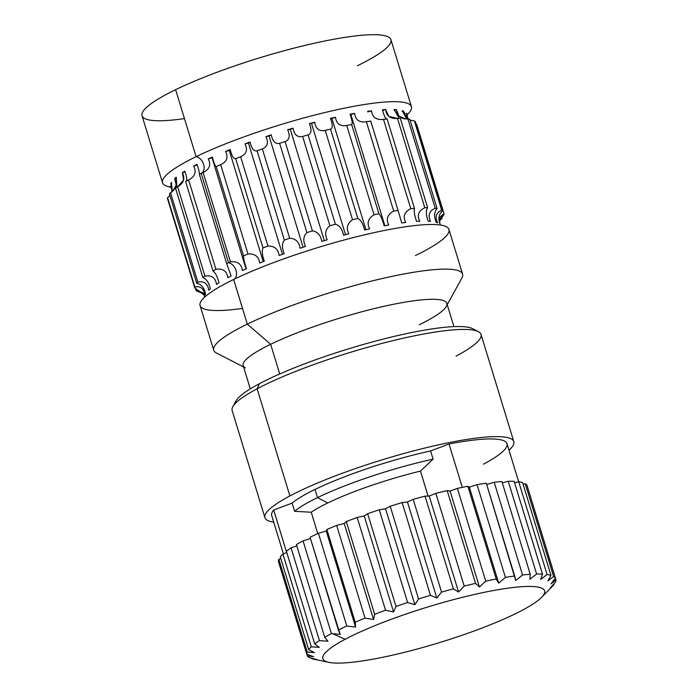 <?xml version="1.0" encoding="UTF-8"?>
<svg xmlns="http://www.w3.org/2000/svg" width="698" height="698" viewBox="0 0 698 698"><rect width="100%" height="100%" fill="white"/><g stroke="black" fill="none" stroke-linecap="round" stroke-linejoin="round"><path stroke-width="1.05" d="M283.423 553.907L271.705 515.595A123.031 19.884 -17 0 1 273.695 510.055L286.712 552.633L273.695 510.055L292.13 503.11L294.635 511.302L292.13 503.11A106.462 17.206 -17 0 1 315.016 489.42L317.52 497.613A106.462 17.206 163 0 0 294.635 511.302L311.229 512.245L317.756 533.595L311.229 512.245A94.64 15.295 -17 0 1 327.755 502.97A94.64 15.295 163 0 0 311.229 512.245L294.635 511.302A106.462 17.206 -17 0 1 317.52 497.613L327.755 502.97L317.52 497.613A106.462 17.206 -17 0 1 433.1 459.144L420.449 471.098A94.64 15.295 163 0 0 327.755 502.97A94.64 15.295 -17 0 1 420.449 471.098L428.092 496.069L420.449 471.098L433.1 459.144A106.462 17.206 163 0 0 317.52 497.613L315.016 489.42A106.462 17.206 -17 0 1 430.596 450.952L433.1 459.144L430.596 450.952L449.032 443.998L462.294 487.361L449.032 443.998A123.031 19.884 -17 0 1 507.01 443.658L518.666 481.786M250.285 388.882L243.174 365.621A106.462 17.206 -17 0 1 270.649 344.289L279.715 373.962L270.649 344.289A106.462 17.206 -17 0 1 380.14 307.19A106.462 17.206 -17 0 1 446.807 303.368L453.918 326.62M243.593 366.982L216.406 352.996A130.125 21.027 -17 0 1 247.301 324.134L270.649 344.289A106.462 17.206 163 0 0 245.373 367.898M419.332 324.71A106.462 17.206 163 0 0 446.258 306.483A106.462 17.206 163 0 0 387.887 305.454A106.462 17.206 163 0 0 270.649 344.289L247.301 324.134A130.125 21.027 -17 0 1 390.592 276.67A130.125 21.027 -17 0 1 461.928 277.935L447.217 304.729M462.6 274.122A130.125 21.027 163 0 0 381.125 278.79A130.125 21.027 163 0 0 247.301 324.134L233.647 279.479A130.125 21.027 -17 0 1 367.471 234.135A130.125 21.027 -17 0 1 448.954 229.468L462.6 274.122M204.331 295.21L194.803 287.942A130.125 21.027 -17 0 1 194.882 286.948C200.518 285.84 203.877 288.588 204.95 295.193A123.52 19.963 -17 0 1 205.526 294.067C204.296 287.785 201.364 284.199 196.749 283.327A130.125 21.027 -17 0 1 197.831 282.053C204.165 280.928 207.812 283.658 208.772 290.263A123.52 19.963 -17 0 1 210.334 288.893C208.938 282.673 206.442 278.912 202.865 277.603A130.125 21.027 -17 0 1 204.924 276.094C211.747 275.021 215.595 277.787 216.485 284.383A123.52 19.963 -17 0 1 218.971 282.795C217.383 276.644 215.385 272.7 212.951 270.964A130.125 21.027 -17 0 1 215.918 269.271C223.002 268.329 226.972 271.147 227.81 277.725A123.52 19.963 -17 0 1 231.143 275.98L226.667 263.643A130.125 21.027 -17 0 1 228.525 262.727A9.091 6.238 -115.9 0 1 236.037 270.431A9.091 6.238 -115.9 0 1 233.673 279.462L247.301 324.134A130.125 21.027 163 0 0 213.728 350.213L200.073 305.558A130.125 21.027 -17 0 1 233.647 279.479A130.125 21.027 163 0 0 242.494 308.411M203.903 294.12L196.173 290.612L195.37 287.995L196.173 290.612A130.125 21.027 163 0 0 197.106 291.293L202.49 292.506L197.106 291.293A130.125 21.027 -17 0 1 196.173 290.612L203.921 294.163M201.652 292.924L202.882 292.802L201.652 292.924A130.125 21.027 163 0 0 203.284 293.221A130.125 21.027 -17 0 1 201.652 292.924L201.382 292.043L201.652 292.924M246.429 268.695C244.457 262.666 243.497 258.4 243.532 255.878A130.125 21.027 -17 0 1 247.973 253.985C254.91 253.531 258.81 256.55 259.682 263.05A123.52 19.963 -17 0 1 264.324 261.183C262.16 255.206 261.715 250.791 262.989 247.938A130.125 21.027 -17 0 1 267.945 246.045C274.471 245.923 278.197 249.081 279.13 255.529A123.52 19.963 -17 0 1 284.208 253.688C281.861 247.755 281.905 243.227 284.365 240.095A130.125 21.027 -17 0 1 289.679 238.262C295.577 238.515 299.041 241.84 300.07 248.226A123.52 19.963 -17 0 1 305.41 246.473C302.888 240.583 303.394 235.959 306.928 232.617A130.125 21.027 -17 0 1 312.416 230.907C317.503 231.57 320.626 235.069 321.787 241.386A123.52 19.963 -17 0 1 327.205 239.789C324.526 233.917 325.434 229.241 329.918 225.759A130.125 21.027 -17 0 1 335.389 224.233C339.507 225.323 342.221 228.996 343.538 235.252A123.52 19.963 -17 0 1 348.843 233.856C346.042 227.993 347.281 223.29 352.551 219.748A130.125 21.027 -17 0 1 357.821 218.457C360.84 219.983 363.091 223.831 364.574 230.017A123.52 19.963 -17 0 1 369.6 228.883C366.703 223.02 368.195 218.317 374.058 214.792A130.125 21.027 -17 0 1 378.944 213.789C380.768 215.726 382.521 219.757 384.197 225.873A123.52 19.963 -17 0 1 388.76 225.035C385.811 219.155 387.451 214.495 393.698 211.066A130.125 21.027 -17 0 1 398.043 210.368L401.725 222.959A123.52 19.963 -17 0 1 405.678 222.444C402.702 216.528 404.412 211.948 410.808 208.693A130.125 21.027 -17 0 1 414.455 208.336C413.792 211.032 414.499 215.377 416.566 221.371A123.52 19.963 -17 0 1 419.768 221.196C416.802 215.246 418.486 210.761 424.803 207.751A130.125 21.027 -17 0 1 427.638 207.742C425.763 210.744 425.954 215.22 428.214 221.17A123.52 19.963 -17 0 1 430.561 221.336C427.647 215.333 429.191 210.979 435.212 208.274A130.125 21.027 -17 0 1 437.131 208.615C434.121 211.86 433.833 216.441 436.276 222.348A123.52 19.963 -17 0 1 437.681 222.854C434.845 216.799 436.18 212.593 441.677 210.238A130.125 21.027 -17 0 1 442.611 210.918C438.58 214.338 437.864 218.998 440.473 224.878C437.864 218.998 438.58 214.347 442.611 210.918A130.125 21.027 163 0 0 441.677 210.238C436.18 212.593 434.845 216.799 437.681 222.854A123.52 19.963 163 0 0 436.276 222.348C433.833 216.441 434.121 211.86 437.131 208.615A130.125 21.027 163 0 0 435.212 208.274C429.191 210.979 427.638 215.333 430.561 221.336A123.52 19.963 163 0 0 428.214 221.17C425.954 215.22 425.763 210.744 427.638 207.742A130.125 21.027 163 0 0 424.803 207.751C418.477 210.761 416.802 215.246 419.768 221.196A123.52 19.963 163 0 0 416.566 221.371C414.499 215.377 413.792 211.032 414.455 208.336A130.125 21.027 163 0 0 410.808 208.693C404.404 211.948 402.694 216.537 405.678 222.444A123.52 19.963 163 0 0 401.725 222.959L398.043 210.368A130.125 21.027 163 0 0 393.698 211.066C387.451 214.495 385.802 219.155 388.76 225.035A123.52 19.963 163 0 0 384.197 225.873C382.521 219.757 380.768 215.726 378.944 213.789A130.125 21.027 163 0 0 374.058 214.792C368.186 218.326 366.703 223.02 369.6 228.883A123.52 19.963 163 0 0 364.574 230.017C363.091 223.831 360.84 219.983 357.821 218.457A130.125 21.027 163 0 0 352.551 219.748C347.281 223.29 346.042 227.993 348.843 233.856A123.52 19.963 163 0 0 343.538 235.252C342.221 228.996 339.507 225.323 335.389 224.233A130.125 21.027 163 0 0 329.918 225.759C325.434 229.241 324.526 233.917 327.205 239.789A123.52 19.963 163 0 0 321.787 241.386C320.626 235.069 317.503 231.57 312.416 230.907A130.125 21.027 163 0 0 306.928 232.617C303.386 235.959 302.88 240.583 305.41 246.473A123.52 19.963 163 0 0 300.07 248.226C299.041 241.84 295.577 238.515 289.679 238.262A130.125 21.027 163 0 0 284.365 240.095C281.905 243.227 281.852 247.755 284.208 253.688A123.52 19.963 163 0 0 279.13 255.529C278.205 249.081 274.48 245.923 267.945 246.045A130.125 21.027 163 0 0 262.989 247.938C261.715 250.791 262.16 255.206 264.324 261.183A123.52 19.963 163 0 0 259.682 263.05C258.818 256.55 254.918 253.531 247.973 253.985L220.664 164.667C226.867 161.796 228.499 157.382 225.55 151.414L229.267 150.471L263.242 261.61L229.267 150.471L225.55 151.414C228.49 157.382 226.867 161.805 220.664 164.667L247.973 253.985A130.125 21.027 163 0 0 243.532 255.878L216.232 166.56A130.125 21.027 -17 0 1 220.664 164.667A130.125 21.027 163 0 0 216.232 166.56L243.532 255.878C243.497 258.4 244.457 262.675 246.429 268.695A123.52 19.963 163 0 0 242.381 270.536A123.52 19.963 -17 0 1 246.429 268.695M230.427 261.811C237.556 261.087 241.543 263.992 242.381 270.536C241.543 263.992 237.564 261.087 230.427 261.811L203.127 172.502C209.513 169.361 211.224 164.824 208.248 158.891L212.07 157.8L212.297 157.059C214.138 163.498 215.446 166.665 216.232 166.56C215.446 166.665 214.138 163.498 212.297 157.059A123.52 19.963 163 0 0 208.248 158.891C211.224 164.824 209.513 169.361 203.127 172.502L230.427 261.811A130.125 21.027 163 0 0 228.525 262.727A130.125 21.027 -17 0 1 230.427 261.811M415.38 255.547A130.125 21.027 163 0 0 405.372 226.789A130.125 21.027 163 0 0 234.694 278.964A130.125 21.027 163 0 0 233.647 279.479A9.091 6.238 64.1 0 0 236.037 270.44A9.091 6.238 64.1 0 0 228.525 262.727L201.216 173.418A130.125 21.027 -17 0 1 203.127 172.502A130.125 21.027 163 0 0 202.272 172.912A130.125 21.027 163 0 0 201.216 173.418L228.525 262.727A130.125 21.027 163 0 0 226.667 263.643L199.358 174.326A130.125 21.027 -17 0 1 201.216 173.418A130.125 21.027 163 0 0 199.358 174.326L226.667 263.643L231.143 275.98A123.52 19.963 163 0 0 227.81 277.725C226.972 271.147 223.011 268.329 215.918 269.271L188.608 179.953C194.96 176.603 196.653 171.978 193.678 166.089L197.211 164.955L193.678 166.089A123.52 19.963 -17 0 1 197.011 164.344C199.043 170.731 199.829 174.055 199.358 174.326C199.829 174.055 199.043 170.731 197.011 164.344A123.52 19.963 163 0 0 193.678 166.089C196.653 171.978 194.96 176.603 188.608 179.953A130.125 21.027 163 0 0 185.651 181.655C187.334 180.974 187.064 177.467 184.839 171.15A123.52 19.963 163 0 0 182.353 172.738L183.653 180.014L177.624 186.776A130.125 21.027 163 0 0 175.556 188.294L202.865 277.603C206.451 278.912 208.938 282.673 210.334 288.893A123.52 19.963 163 0 0 208.772 290.263C207.812 283.658 204.165 280.928 197.831 282.053A130.125 21.027 163 0 0 196.749 283.327C201.373 284.199 204.296 287.785 205.526 294.067A123.52 19.963 163 0 0 204.95 295.193C203.877 288.588 200.527 285.84 194.882 286.948A130.125 21.027 163 0 0 194.803 287.942L204.2 294.809M440.944 219.477A130.125 21.027 163 0 0 442.035 218.204L441.581 216.72L442.035 218.204L439.618 220.062L442.035 218.204A130.125 21.027 -17 0 1 440.944 219.477L439.47 220.533M439.216 221.345L443.902 214.583L439.592 220.132L439.714 223.482L440.019 217.095L443.98 213.588A130.125 21.027 -17 0 1 443.902 214.583A130.125 21.027 163 0 0 443.98 213.588L439.906 217.331L439.714 223.482M246.028 268.878L212.07 157.8L246.028 268.878M189.088 179.7L188.608 179.953L215.918 269.271A130.125 21.027 163 0 0 212.951 270.964C215.385 272.7 217.392 276.644 218.971 282.795A123.52 19.963 163 0 0 216.485 284.383C215.603 277.787 211.747 275.021 204.924 276.094A130.125 21.027 163 0 0 202.865 277.603L175.556 188.294A130.125 21.027 -17 0 1 177.624 186.776L204.924 276.094L177.624 186.776C183.705 183.295 185.284 178.609 182.353 172.738L185.092 171.769L182.353 172.738A123.52 19.963 -17 0 1 184.839 171.15C187.064 177.467 187.343 180.974 185.651 181.655L212.951 270.964L185.651 181.655A130.125 21.027 -17 0 1 188.608 179.953M357.35 65.76A130.125 21.027 163 0 0 351.731 36.392A130.125 21.027 163 0 0 175.617 89.684L196.103 156.675A130.125 21.027 163 0 0 162.529 182.754A130.125 21.027 163 0 0 170.888 187.169A130.125 21.027 -17 0 1 196.103 156.675A9.091 6.238 -115.9 0 1 203.607 164.37A9.091 6.238 -115.9 0 1 201.251 173.401A9.091 6.238 64.1 0 0 203.607 164.37A9.091 6.238 64.1 0 0 196.103 156.675A130.125 21.027 -17 0 1 348.11 107.413A130.125 21.027 -17 0 1 406.96 114.978A130.125 21.027 163 0 0 411.41 106.663A130.125 21.027 163 0 0 329.927 111.331A130.125 21.027 163 0 0 196.103 156.675L175.617 89.684A130.125 21.027 163 0 0 184.464 118.616M171.01 187.343L171.499 188.102L171.01 187.343A123.52 19.963 -17 0 1 170.582 186.514A123.52 19.963 163 0 0 171.01 187.343M171.9 189.132L170.582 186.514L172.266 190.859M167.572 197.639A130.125 21.027 163 0 0 167.494 198.633L194.803 287.942L167.494 198.633A130.125 21.027 -17 0 1 167.572 197.639L194.882 286.948L167.572 197.639L169.893 195.501L167.572 197.639M170.818 183.548L172.04 191.662L170.818 183.548L171.795 183.12L170.818 183.548A123.52 19.963 -17 0 1 171.394 182.431A123.52 19.963 163 0 0 170.818 183.548M172.319 191.427L171.394 182.431L172.319 191.427M170.53 192.744A130.125 21.027 163 0 0 169.44 194.018L196.749 283.327L169.44 194.018A130.125 21.027 -17 0 1 170.53 192.744L197.831 282.053L170.53 192.744C176.123 189.193 177.493 184.49 174.64 178.627L176.245 184.944L173.104 190.685L170.53 192.744M176.201 177.248A123.52 19.963 163 0 0 174.64 178.627L176.524 177.894L174.64 178.627A123.52 19.963 -17 0 1 176.201 177.248L176.899 187.291L176.201 177.248M230.192 149.538A123.52 19.963 163 0 0 225.55 151.414A123.52 19.963 -17 0 1 230.192 149.538L229.267 150.471L230.192 149.538C231.841 156.038 233.664 159.065 235.68 158.621C233.673 159.065 231.841 156.038 230.192 149.538M240.644 156.727A130.125 21.027 163 0 0 235.68 158.621L262.989 247.938L235.68 158.621A130.125 21.027 -17 0 1 240.644 156.727L267.945 246.045L240.644 156.727C246.429 154.188 247.886 149.913 244.998 143.884C247.877 149.913 246.429 154.197 240.644 156.727M250.076 142.043A123.52 19.963 163 0 0 244.998 143.884L248.479 143.134L282.472 254.316L248.479 143.134L244.998 143.884A123.52 19.963 -17 0 1 250.076 142.043L248.479 143.134L250.076 142.043C251.533 148.587 253.863 151.501 257.056 150.785C253.863 151.501 251.542 148.587 250.076 142.043M262.369 148.953A130.125 21.027 163 0 0 257.056 150.785L284.365 240.095L257.056 150.785A130.125 21.027 -17 0 1 262.369 148.953L289.679 238.262L262.369 148.953C267.535 146.789 268.721 142.662 265.938 136.581C268.721 142.671 267.535 146.789 262.369 148.953M271.278 134.836A123.52 19.963 163 0 0 265.938 136.581L269.07 136.04L303.063 247.24L269.07 136.04L265.938 136.581A123.52 19.963 -17 0 1 271.278 134.836L269.07 136.04L271.278 134.836C272.56 141.406 275.344 144.233 279.619 143.308C275.344 144.233 272.569 141.406 271.278 134.836M285.107 141.598A130.125 21.027 163 0 0 279.619 143.308L306.928 232.617L279.619 143.308A130.125 21.027 -17 0 1 285.107 141.598L312.416 230.907L285.107 141.598C289.461 139.844 290.307 135.892 287.655 129.749C290.307 135.892 289.461 139.844 285.107 141.598M293.073 128.153A123.52 19.963 163 0 0 287.655 129.749L290.324 129.435L324.317 240.636L290.324 129.435L287.655 129.749A123.52 19.963 -17 0 1 293.073 128.153L290.324 129.435L293.073 128.153C294.207 134.749 297.383 137.515 302.618 136.442C297.392 137.506 294.207 134.749 293.073 128.153M308.088 134.923A130.125 21.027 163 0 0 302.618 136.442L329.918 225.759L302.618 136.442A130.125 21.027 -17 0 1 308.088 134.923L335.389 224.233L308.088 134.923C311.465 133.597 311.901 129.819 309.406 123.607C311.901 129.828 311.465 133.597 308.088 134.923M314.711 122.22A123.52 19.963 163 0 0 309.406 123.607L311.517 123.537L345.51 234.729L311.517 123.537L309.406 123.607A123.52 19.963 -17 0 1 314.711 122.22L311.517 123.537L314.711 122.22C315.723 128.825 319.23 131.564 325.251 130.439C319.239 131.564 315.723 128.825 314.711 122.22M330.52 129.147A130.125 21.027 163 0 0 325.251 130.439L352.551 219.748L325.251 130.439A130.125 21.027 -17 0 1 330.52 129.147L357.821 218.457L330.52 129.147C332.798 128.249 332.772 124.663 330.442 118.381C332.772 124.663 332.798 128.249 330.52 129.147M335.468 117.247A123.52 19.963 163 0 0 330.442 118.381L331.943 118.555L365.926 229.712L331.943 118.555L330.442 118.381A123.52 19.963 -17 0 1 335.468 117.247L331.943 118.555L335.468 117.247C336.384 123.851 340.144 126.591 346.749 125.483C340.144 126.591 336.384 123.843 335.468 117.247M351.644 124.471A130.125 21.027 163 0 0 346.749 125.483L374.058 214.792L346.749 125.483A130.125 21.027 -17 0 1 351.644 124.471L378.944 213.789L351.644 124.471C352.726 124 352.202 120.588 350.064 114.236C352.202 120.588 352.726 124 351.644 124.471M354.628 113.399A123.52 19.963 163 0 0 350.064 114.236L350.885 114.655L384.86 225.751L350.885 114.655L350.064 114.236A123.52 19.963 -17 0 1 354.628 113.399L350.885 114.655L354.628 113.399C355.483 119.986 359.409 122.769 366.389 121.757C359.409 122.769 355.491 119.977 354.628 113.399M370.734 121.059A130.125 21.027 163 0 0 366.389 121.757L393.698 211.066L366.389 121.757A130.125 21.027 -17 0 1 370.734 121.059L398.043 210.368L370.734 121.059M383.499 119.375L410.808 208.693L383.499 119.375A130.125 21.027 -17 0 1 387.154 119.018C385.75 119.297 384.179 116.208 382.434 109.734A123.52 19.963 -17 0 1 385.636 109.551C386.483 116.077 390.435 119.035 397.502 118.433A130.125 21.027 -17 0 1 400.329 118.424A130.125 21.027 163 0 0 397.502 118.433L388.795 116.418L385.636 109.551A123.52 19.963 163 0 0 382.434 109.734C384.179 116.208 385.75 119.297 387.154 119.018A130.125 21.027 163 0 0 383.499 119.375C376.362 120.222 372.383 117.36 371.545 110.799A123.52 19.963 163 0 0 367.593 111.322A123.52 19.963 -17 0 1 371.545 110.799L367.776 111.942L371.545 110.799C372.374 117.36 376.362 120.222 383.499 119.375L383.176 119.419M394.082 109.525L399.204 118.424L394.082 109.525A123.52 19.963 -17 0 1 396.429 109.691A123.52 19.963 163 0 0 394.082 109.525M407.911 118.957L405.302 118.861L398.933 116.095L396.429 109.691L394.187 110.223L396.429 109.691C397.319 116.165 401.149 119.253 407.911 118.957L435.212 208.274L407.911 118.957A130.125 21.027 -17 0 1 409.822 119.297A130.125 21.027 163 0 0 407.911 118.957M406.786 118.974L402.144 110.712A123.52 19.963 -17 0 1 403.549 111.218L407.658 118.974L403.549 111.218A123.52 19.963 163 0 0 402.144 110.712L406.777 118.974M414.376 120.928L410.092 120.187L414.376 120.928L441.677 210.238L414.376 120.928A130.125 21.027 -17 0 1 415.31 121.609A130.125 21.027 163 0 0 414.376 120.928M407.553 118.058L406.76 114.062A123.52 19.963 163 0 0 406.341 113.242L408.051 118.826M416.671 124.279L416.104 124.227L416.671 124.279L443.98 213.588L416.671 124.279M208.248 158.891A123.52 19.963 -17 0 1 212.297 157.059L212.07 157.8L208.248 158.891M387.154 119.018L414.455 208.336L387.154 119.018M385.636 109.551L382.583 110.38L385.636 109.551M397.502 118.433L424.803 207.751L397.502 118.433M400.329 118.424L427.638 207.742L400.329 118.424M409.822 119.297L437.131 208.615L409.822 119.297M403.549 111.218L402.214 111.479L403.549 111.218M415.31 121.609L442.611 210.918L415.31 121.609M407.946 118.686L406.341 113.242A123.52 19.963 -17 0 1 406.76 114.062L407.519 117.988M162.529 182.754L142.043 115.772A130.125 21.027 -17 0 1 175.617 89.684A130.125 21.027 -17 0 1 309.45 44.349A130.125 21.027 -17 0 1 390.924 39.681L411.41 106.663M345.109 639.298A115.929 18.733 -17 0 1 500.571 589.287A115.929 18.733 -17 0 1 522.357 610.218A115.929 18.733 -17 0 1 366.895 660.238A115.929 18.733 -17 0 1 345.109 639.298A115.929 18.733 163 0 0 328.976 662.35A115.929 18.733 163 0 0 416.636 649.175A115.929 18.733 163 0 0 522.357 610.218A115.929 18.733 163 0 0 541.596 597.34A115.929 18.733 163 0 0 481.236 592.968A115.929 18.733 163 0 0 345.109 639.298L332.745 633.732L345.109 639.298M328.976 662.35L313.786 659.217A130.125 21.027 -17 0 1 311.779 658.711L316.831 659.54L309.144 657.595A130.125 21.027 -17 0 1 307.39 656.033L313.603 656.67L306.78 654.262A130.125 21.027 -17 0 1 307.233 652.028L314.423 652.56L308.664 649.664A130.125 21.027 -17 0 1 311.291 646.828L319.265 647.351L314.719 643.957A130.125 21.027 -17 0 1 319.448 640.624L327.947 641.218L324.753 637.326A130.125 21.027 -17 0 1 331.41 633.61L340.188 634.377L338.417 630.015A130.125 21.027 -17 0 1 346.784 626.027L355.57 627.048L355.238 622.25A130.125 21.027 -17 0 1 365.028 618.14L373.57 619.484L374.66 614.31A130.125 21.027 -17 0 1 385.54 610.218L393.567 611.954L396.01 606.466A130.125 21.027 -17 0 1 407.606 602.522L414.882 604.704L418.564 598.98A130.125 21.027 -17 0 1 430.483 595.324L436.8 597.977L441.555 592.113A130.125 21.027 -17 0 1 453.395 588.868L458.56 592.017L464.196 586.084A130.125 21.027 -17 0 1 475.547 583.371L479.43 587.018L485.729 581.12A130.125 21.027 -17 0 1 496.208 579.017L498.695 583.144L505.404 577.377A130.125 21.027 -17 0 1 514.653 575.955L515.7 580.535L522.549 574.978A130.125 21.027 -17 0 1 530.262 574.297L529.869 579.288L536.605 574.009A130.125 21.027 -17 0 1 542.503 574.088L540.723 579.427L547.066 574.515A130.125 21.027 -17 0 1 550.958 575.344L547.878 580.954L553.593 576.461A130.125 21.027 -17 0 1 555.346 578.023L551.106 583.825L555.957 579.794A130.125 21.027 -17 0 1 555.503 582.027L550.286 587.934L554.072 584.392A130.125 21.027 -17 0 1 552.441 586.25L541.596 597.34M551.446 587.219A130.125 21.027 163 0 0 554.072 584.392L553.907 583.851L554.072 584.392L550.286 587.934L555.503 582.027A130.125 21.027 163 0 0 555.957 579.794L527.531 487.056L555.957 579.794L551.106 583.825L555.346 578.023L526.99 485.285A130.125 21.027 163 0 0 525.236 483.723A130.125 21.027 -17 0 1 526.99 485.285L555.346 578.023A130.125 21.027 163 0 0 553.593 576.461L525.236 483.723L523.072 484.133L525.236 483.723L553.593 576.461L547.878 580.954L550.958 575.344A130.125 21.027 163 0 0 547.066 574.515L518.71 481.768L514.566 482.728L518.71 481.768L547.066 574.515L540.723 579.427L542.503 574.088L514.147 481.35A130.125 21.027 163 0 0 508.249 481.271A130.125 21.027 -17 0 1 514.147 481.35L542.503 574.088A130.125 21.027 163 0 0 536.605 574.009L508.249 481.271L502.298 482.85L508.249 481.271L536.605 574.009L529.869 579.288L530.262 574.297L501.906 481.55A130.125 21.027 163 0 0 494.201 482.239A130.125 21.027 -17 0 1 501.906 481.55L530.262 574.297A130.125 21.027 163 0 0 522.549 574.978L494.201 482.239L486.68 484.482L494.201 482.239L522.549 574.978L515.7 580.535L486.297 483.217A130.125 21.027 163 0 0 477.048 484.63A130.125 21.027 -17 0 1 486.297 483.217L514.653 575.955A130.125 21.027 163 0 0 505.404 577.377L477.048 484.63L469.361 487.178L477.048 484.63L505.404 577.377L498.695 583.144L469.361 487.178L467.852 486.27L469.361 487.178L498.695 583.144L496.208 579.017L467.852 486.27A130.125 21.027 163 0 0 457.373 488.382A130.125 21.027 -17 0 1 467.852 486.27L496.208 579.017A130.125 21.027 163 0 0 485.729 581.12L457.373 488.382L450.088 491.052L457.373 488.382L485.729 581.12L479.43 587.018L450.088 491.052L447.2 490.624L450.088 491.052L479.43 587.018L475.547 583.371L447.2 490.624A130.125 21.027 163 0 0 435.849 493.346A130.125 21.027 -17 0 1 447.2 490.624L475.547 583.371A130.125 21.027 163 0 0 464.196 586.084L435.849 493.346L429.218 496.051L435.849 493.346L464.196 586.084L458.56 592.017L429.218 496.051L425.038 496.13L429.218 496.051L458.56 592.017L453.395 588.868L425.038 496.13A130.125 21.027 163 0 0 413.199 499.367A130.125 21.027 -17 0 1 425.038 496.13L453.395 588.868A130.125 21.027 163 0 0 441.555 592.113L413.199 499.367L407.458 502.019L413.199 499.367L441.555 592.113L436.8 597.977L407.458 502.019L402.127 502.586L407.458 502.019L436.8 597.977L430.483 595.324L402.127 502.586A130.125 21.027 163 0 0 390.208 506.242A130.125 21.027 -17 0 1 402.127 502.586L430.483 595.324A130.125 21.027 163 0 0 418.564 598.98L390.208 506.242L385.549 508.737L390.208 506.242L418.564 598.98L414.882 604.704L385.549 508.737L379.25 509.784L385.549 508.737L414.882 604.704L407.606 602.522L379.25 509.784A130.125 21.027 163 0 0 367.654 513.728A130.125 21.027 -17 0 1 379.25 509.784L407.606 602.522A130.125 21.027 163 0 0 396.01 606.466L367.654 513.728L364.225 515.988L367.654 513.728L396.01 606.466L393.567 611.954L364.225 515.988L357.184 517.471L364.225 515.988L393.567 611.954L385.54 610.218L357.184 517.471A130.125 21.027 163 0 0 346.304 521.572A130.125 21.027 -17 0 1 357.184 517.471L385.54 610.218A130.125 21.027 163 0 0 374.66 614.31L346.304 521.572L344.227 523.517L346.304 521.572L374.66 614.31L373.57 619.484L344.227 523.517L336.672 525.402L344.227 523.517L373.57 619.484L365.028 618.14L336.672 525.402A130.125 21.027 163 0 0 326.891 529.512A130.125 21.027 -17 0 1 336.672 525.402L365.028 618.14A130.125 21.027 163 0 0 355.238 622.25L326.891 529.512L326.236 531.082L326.891 529.512L355.238 622.25L355.57 627.048L326.236 531.082L318.428 533.281L326.236 531.082L355.57 627.048L346.784 626.027L318.428 533.281A130.125 21.027 163 0 0 310.06 537.268A130.125 21.027 -17 0 1 318.428 533.281L346.784 626.027A130.125 21.027 163 0 0 338.417 630.015L310.06 537.268L340.188 634.377L331.41 633.61L303.054 540.863A130.125 21.027 163 0 0 296.397 544.588A130.125 21.027 -17 0 1 303.054 540.863L331.41 633.61A130.125 21.027 163 0 0 324.753 637.326L296.397 544.588L324.753 637.326L327.947 641.218L319.448 640.624L291.092 547.878A130.125 21.027 163 0 0 286.372 551.211A130.125 21.027 -17 0 1 291.092 547.878L319.448 640.624A130.125 21.027 163 0 0 314.719 643.957L286.372 551.211L314.719 643.957L319.265 647.351L311.291 646.828L282.943 554.09A130.125 21.027 163 0 0 280.308 556.925A130.125 21.027 -17 0 1 282.943 554.09L311.291 646.828A130.125 21.027 163 0 0 308.664 649.664L280.308 556.925L308.664 649.664L314.423 652.56L307.233 652.028L278.877 559.29A130.125 21.027 163 0 0 278.432 561.524A130.125 21.027 -17 0 1 278.877 559.29L307.233 652.028A130.125 21.027 163 0 0 306.78 654.262L278.432 561.524L306.78 654.262L313.603 656.67L307.39 656.033L306.858 654.288L307.39 656.033A130.125 21.027 163 0 0 309.144 657.595L316.831 659.54L311.631 658.24L311.779 658.711A130.125 21.027 163 0 0 315.671 659.54M278.877 559.29L280.779 558.461L278.877 559.29M282.943 554.09L286.791 552.598L282.943 554.09M291.092 547.878L296.798 545.888L291.092 547.878M303.054 540.863L310.444 538.533L303.054 540.863M550.958 575.344L522.601 482.606L550.958 575.344M518.71 481.768A130.125 21.027 -17 0 1 522.601 482.606A130.125 21.027 163 0 0 518.71 481.768M273.712 522.148A130.125 21.027 -17 0 1 289.888 495.946A130.125 21.027 -17 0 1 445.158 443.422A130.125 21.027 -17 0 1 509.017 450.21A130.125 21.027 163 0 0 513.798 441.581A130.125 21.027 163 0 0 425.989 447.758A130.125 21.027 163 0 0 289.888 495.946A130.125 21.027 163 0 0 264.926 517.672A130.125 21.027 163 0 0 273.712 522.148M483.409 464.196A123.031 19.884 163 0 0 449.032 443.998L430.596 450.952A106.462 17.206 163 0 0 315.016 489.42A106.462 17.206 163 0 0 292.13 503.11L273.695 510.055M264.926 517.672L232.155 410.503A130.125 21.027 -17 0 1 257.126 388.777L289.888 495.946L257.126 388.777A130.125 21.027 -17 0 1 393.227 340.58A130.125 21.027 -17 0 1 481.035 334.412L513.798 441.581M257.126 388.777A130.125 21.027 163 0 0 232.827 406.69L235.968 400.984A125.396 20.268 -17 0 1 259.377 383.717L257.126 388.777L259.377 383.717A125.396 20.268 -17 0 1 380.977 339.673A125.396 20.268 -17 0 1 472.555 328.653L478.348 331.629A130.125 21.027 163 0 0 383.315 343.067A130.125 21.027 163 0 0 257.126 388.777M474.675 330.372A125.396 20.268 163 0 0 387.556 338.007A125.396 20.268 163 0 0 259.377 383.717A125.396 20.268 163 0 0 235.165 403.601A125.396 20.268 -17 0 1 235.968 400.984M456.064 356.137A130.125 21.027 163 0 0 478.348 331.629M204.514 297.243L204.191 294.792M203.58 293.605L202.516 292.514M405.372 226.789L408.068 226.405M170.059 186.445L171.15 187.544M171.769 188.739L171.891 192.09M407.222 113.931L407.283 117.43"/></g></svg>
